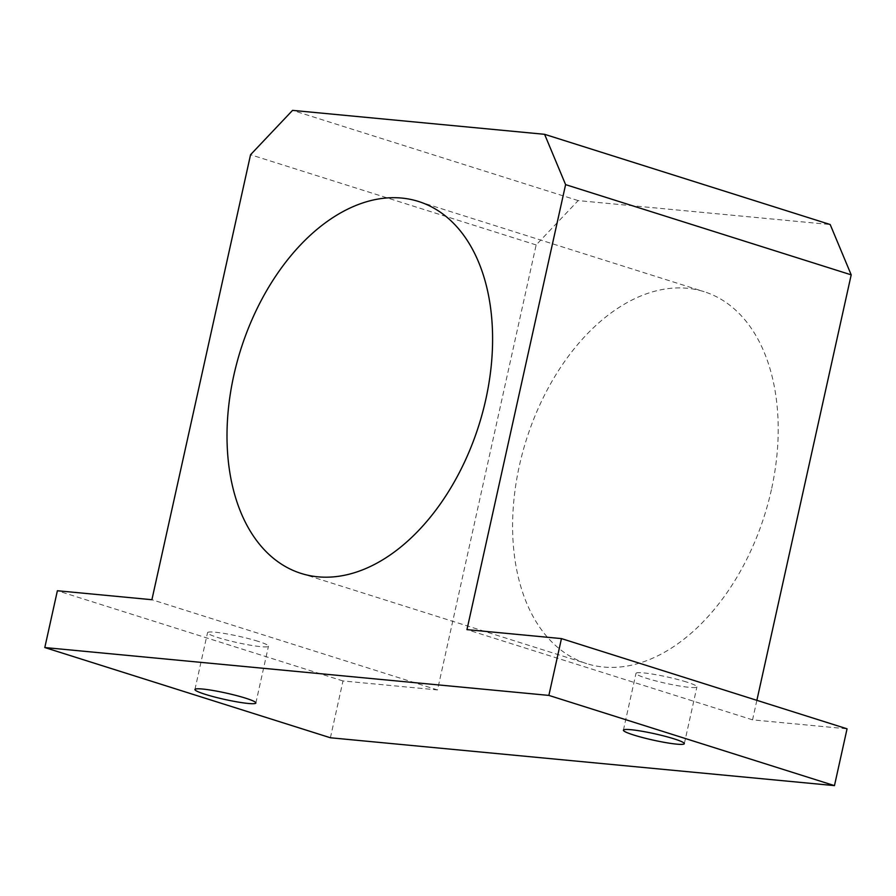 <?xml version="1.0" encoding="UTF-8"?>
<svg xmlns="http://www.w3.org/2000/svg" width="896" height="896" viewBox="0 0 896 896"><rect width="100%" height="100%" fill="white"/><g stroke="black" fill="none" stroke-linecap="round" stroke-linejoin="round"><path stroke-width="0.67" stroke-dasharray="4.48 3.36" d="M330.4 737.766L342.989 680.96L437.506 689.931L536.155 244.944L578.155 200.592L830.189 224.526M756.874 700.325L752.55 719.846L847.056 728.818M771.422 489.619A195.026 124.936 107.5 0 1 586.656 663.622A195.026 124.936 107.5 0 1 519.389 465.696A195.026 124.936 107.5 0 1 704.144 291.693A195.026 124.936 107.5 0 1 771.422 489.619M752.55 719.846L466.95 629.63M342.989 680.96L57.389 590.744M437.506 689.931L151.906 599.715M258.16 641.357A31.203 3.259 -167.5 0 0 225.792 633.707A31.203 3.259 -167.5 0 0 207.536 632.688A31.203 3.259 -167.5 0 0 237.294 642.622A31.203 3.259 -167.5 0 0 268.464 646.195A31.203 3.259 -167.5 0 0 258.16 641.357M536.155 244.944L250.555 154.728M686.616 682.035A31.203 3.259 -167.5 0 0 654.248 674.386A31.203 3.259 -167.5 0 0 635.992 673.366A31.203 3.259 -167.5 0 0 665.75 683.301A31.203 3.259 -167.5 0 0 696.92 686.874A31.203 3.259 -167.5 0 0 686.616 682.035M578.155 200.592L292.555 110.376M684.331 743.68L696.92 686.874M623.403 730.173L635.992 673.366M255.864 703.002L268.464 646.195M194.936 689.494L207.536 632.688M301.056 573.406L586.656 663.622M418.544 201.477L704.144 291.693"/><path stroke-width="1.34" d="M205.24 694.333A31.203 3.259 12.5 0 1 194.936 689.494A31.203 3.259 12.5 0 1 213.192 690.514A31.203 3.259 12.5 0 1 245.571 698.163A31.203 3.259 12.5 0 1 255.864 703.002A31.203 3.259 12.5 0 1 237.619 701.982A31.203 3.259 12.5 0 1 205.24 694.333M548.867 695.408L44.8 647.55L57.389 590.744L151.906 599.715L250.555 154.728L292.555 110.376L544.589 134.31L565.6 184.632L466.95 629.63L561.456 638.602L548.867 695.408L834.467 785.624L330.4 737.766L44.8 647.55M633.696 735.011A31.203 3.259 12.5 0 1 623.403 730.173A31.203 3.259 12.5 0 1 641.648 731.192A31.203 3.259 12.5 0 1 674.027 738.842A31.203 3.259 12.5 0 1 684.331 743.68A31.203 3.259 12.5 0 1 666.075 742.661A31.203 3.259 12.5 0 1 633.696 735.011M561.456 638.602L847.056 728.818L834.467 785.624M544.589 134.31L830.189 224.526L851.2 274.848L756.874 700.325M851.2 274.848L565.6 184.632M233.789 375.48A195.026 124.936 107.5 0 1 418.544 201.477A195.026 124.936 107.5 0 1 478.934 425.074A195.026 124.936 107.5 0 1 301.056 573.406A195.026 124.936 107.5 0 1 233.789 375.48"/></g></svg>
